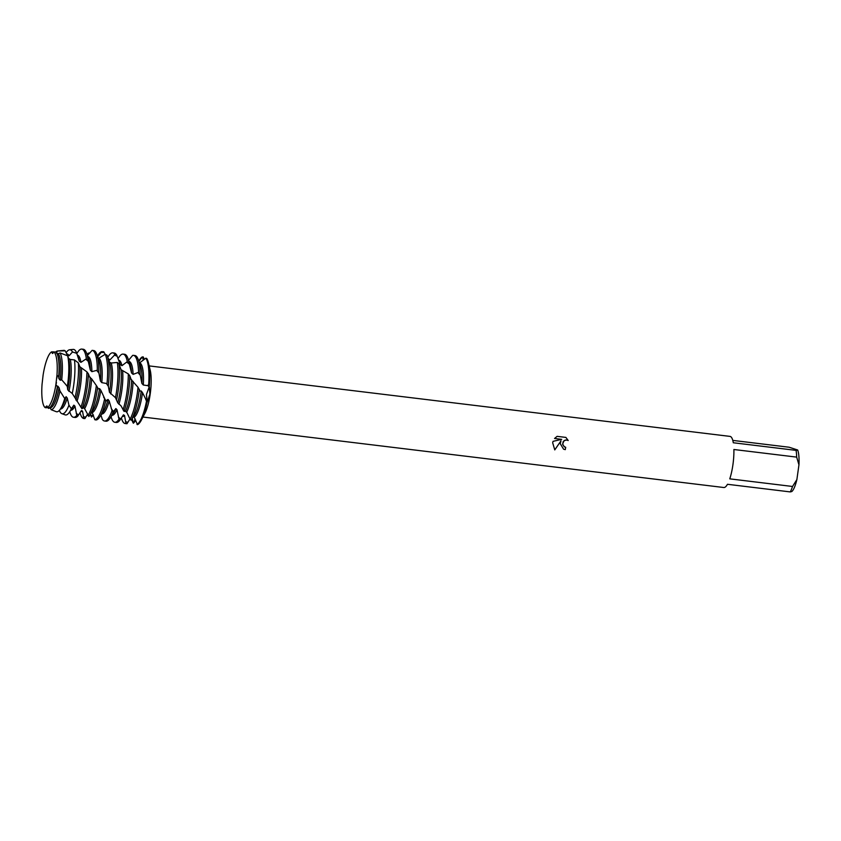 <?xml version="1.0" encoding="UTF-8"?>
<svg xmlns="http://www.w3.org/2000/svg" width="841" height="841" viewBox="0 0 841 841"><rect width="100%" height="100%" fill="white"/><g stroke="black" fill="none" stroke-linecap="round" stroke-linejoin="round"><path stroke-width="1.26" d="M43.112 375.065A28.457 6.98 -83.1 0 1 51.543 351.874A28.457 6.98 -83.1 0 0 43.112 375.065L42.05 384.358A28.457 6.98 -83.1 0 0 45.162 407.622L46.581 406.024L47.474 407.643A28.457 6.98 -83.1 0 0 50.628 403.48A28.457 6.98 -83.1 0 0 55.905 384.453L56.967 375.16A28.457 6.98 -83.1 0 0 56.263 356.994A28.457 6.98 -83.1 0 0 53.856 351.885L52.478 353.493L51.543 351.874L52.972 353.294L51.543 351.874L54.055 351.906M58.691 376.736A28.846 7.075 -83.1 0 0 57.451 354.597A28.846 7.075 -83.1 0 0 56.116 352.137L53.856 351.885A28.457 6.98 -83.1 0 1 56.263 356.994L56.263 356.994A28.457 6.98 -83.1 0 1 56.967 375.16L56.999 377.945L56.967 375.16L58.691 376.736L58.87 378.587L60.216 380.248L61.719 379.817L65.367 384.032L67.312 386.513L67.722 389.856L72.263 393.504L81.955 408.726L83.48 407.738L84.594 408.642L88.883 416.484A34.334 8.421 -83.1 0 0 89.451 415.696A34.334 8.421 -83.1 0 0 97.524 388.237A34.334 8.421 -83.1 0 0 97.619 387.533L96.347 385.525A34.334 8.421 96.9 0 1 96.011 388.058A34.334 8.421 96.9 0 1 87.874 415.612M553.031 441.346L561.693 439.349L554.566 438.487L557.089 436.353L565.888 437.415L568.201 440.526L566.645 439.938L564.017 440.726L562.64 444.016L564.143 446.697L565.699 447.275A25.756 6.318 96.9 0 1 565.268 449.641L563.565 449.178L560.274 443.722L560.989 440.831L554.776 449.903L552.684 442.808L553.042 441.346M796.669 457.115L798.95 464.821L796.879 479.57L792.548 486.476L729.767 478.855A25.756 6.318 -83.1 0 0 732.932 464.674A25.756 6.318 -83.1 0 0 733.888 449.504L796.669 457.115A25.756 6.318 -83.1 0 0 796.091 450.377L733.299 442.755A25.756 6.318 -83.1 0 0 730.02 436.395L149.172 365.909M732.795 440.4L789.142 447.233L797.667 449.998L796.091 450.377M133.067 416.821L134.192 417.304L137.514 424.652A34.334 8.421 -83.1 0 0 141.498 419.859L145.041 413.047A25.756 6.318 -83.1 0 0 150.213 393.966A25.756 6.318 -83.1 0 0 150.224 370.282L148.426 362.828A34.334 8.421 -83.1 0 0 146.807 358.529L145.882 358.161A34.334 8.421 96.9 0 1 148.584 385.788L149.256 386.776A34.334 8.421 -83.1 0 0 148.426 362.828M138.902 361.399L142.255 356.941L143.243 356.92L143.044 360.379L143.243 356.92L144.379 359.338M146.807 358.529A34.334 8.421 -83.1 0 1 149.256 386.776L149.908 394.04L147.291 401.956L146.439 394.524L149.256 386.776L146.439 394.524L147.133 401.861L142.518 392.663L141.214 390.96L140.069 391.086L138.008 387.291A34.334 8.421 96.9 0 1 137.325 393.062A34.334 8.421 96.9 0 1 130.071 419.154L131.08 420.195L134.423 415.191A27.753 6.812 -83.1 0 0 141.214 390.96M564.668 446.991L562.713 444.626L563.092 441.819L565.236 440.053L567.643 440.211M568.18 440.505L565.877 437.415M563.544 449.168L565.268 449.641A25.661 6.297 -83.1 0 0 565.678 447.275M554.755 449.882L560.989 440.831M554.576 438.476L561.693 439.349M56.473 382.676L56.2 383.675M133.004 421.919L134.171 421.93L135.065 418.744L134.171 421.93A16.578 8.452 -79.5 0 1 134.434 422.14L133.372 423.223L132.279 418.419M135.695 420.153L134.434 422.14M46.844 406.161L46.024 406.697M141.498 419.859A34.334 8.421 -83.1 0 0 147.133 401.861A34.334 8.421 -83.1 0 1 137.514 424.652M142.959 417.041L723.807 487.517A25.756 6.318 -83.1 0 0 727.465 484.29L790.246 491.911L791.823 491.533A22.318 5.477 -83.1 0 0 796.879 479.57M798.95 464.821A22.318 5.477 -83.1 0 0 797.667 449.998M790.246 491.911A25.756 6.318 -83.1 0 0 792.548 486.476M131.08 420.195A34.334 8.421 -83.1 0 0 138.828 393.252A34.334 8.421 -83.1 0 0 139.322 389.299M76.741 353.325A33.02 8.105 -83.1 0 0 76.678 353.157A33.02 8.105 -83.1 0 0 74.166 349.583A33.02 8.105 -83.1 0 0 73.104 349.404L69.624 349.761A32.252 7.905 96.9 0 1 70.655 349.94A32.252 7.905 96.9 0 1 72.494 351.98L76.741 353.325L79.275 361.199A27.753 6.812 -83.1 0 0 78.476 358.14L76.678 353.157M64.999 414.802A33.02 8.105 -83.1 0 0 65.167 414.865A33.02 8.105 -83.1 0 0 69.53 412.079L72.463 407.675A27.753 6.812 -83.1 0 0 73.85 405.152L71.348 408.737L68.951 405.194A32.252 7.905 96.9 0 1 61.866 413.688A32.252 7.905 96.9 0 1 61.708 413.625A32.252 7.905 96.9 0 1 59.869 411.585L59.438 410.303M69.53 412.079A33.02 8.105 -83.1 0 0 71.348 408.737M74.986 397.751A33.02 8.105 -83.1 0 0 77.288 385.683A33.02 8.105 -83.1 0 0 78.371 362.934L74.492 359.927A32.252 7.905 96.9 0 1 73.714 385.189A32.252 7.905 96.9 0 1 72.263 393.504M79.275 361.199L80.946 362.345A27.753 6.812 -83.1 0 0 77.866 355.322A27.753 6.812 -83.1 0 0 77.414 355.186M70.728 410.282A27.753 6.812 -83.1 0 0 74.954 406.15L73.85 405.152M56.505 352.652L57.577 350.991L65.209 350.844L67.291 355.102L69.088 355.775A27.753 6.812 -83.1 0 0 67.532 354.072A27.753 6.812 -83.1 0 0 67.028 353.924L66.723 353.893M69.088 355.775L72.494 351.98M68.951 405.194L67.269 398.077L66.113 396.689L64.704 398.55L59.974 390.918L59.091 387.775L57.84 386.156L57.388 386.786L55.905 384.453A28.457 6.98 -83.1 0 1 50.628 403.48A28.457 6.98 -83.1 0 1 47.474 407.643L48.799 408.442A28.846 7.075 -83.1 0 0 51.196 406.087A28.846 7.075 -83.1 0 0 57.388 386.786M60.394 409.031A27.753 6.812 -83.1 0 0 67.269 398.077M56.116 411.627A30.938 7.59 -83.1 0 0 56.273 411.691A30.938 7.59 -83.1 0 0 60.363 409.083L62.139 406.413A27.753 6.812 -83.1 0 0 66.113 396.689M80.946 362.345L85.761 359.149L88.084 360.568A34.334 8.421 -83.1 0 0 86.56 353.167A34.334 8.421 -83.1 0 0 83.942 349.446A34.334 8.421 -83.1 0 0 83.312 349.267L81.808 349.089A34.334 8.421 96.9 0 1 82.439 349.267A34.334 8.421 96.9 0 1 86.413 359.054M80.736 411.501L80.999 411.533A27.753 6.812 -83.1 0 0 82.523 411.07L81.409 410.566L77.814 416.106L76.804 415.359A34.334 8.421 96.9 0 1 73.535 417.262A34.334 8.421 96.9 0 1 72.904 417.083A34.334 8.421 96.9 0 1 70.287 413.362L69.719 411.796M76.804 415.359L74.954 406.15M65.209 350.844A30.938 7.59 -83.1 0 0 64.704 350.529A30.938 7.59 -83.1 0 0 63.716 350.371L57.524 351.002A29.561 7.254 96.9 0 1 57.577 350.991M60.363 409.083A30.938 7.59 -83.1 0 0 64.704 398.55M81.955 408.726A34.334 8.421 -83.1 0 0 87.191 386.986A34.334 8.421 -83.1 0 0 88.4 373.835L86.959 371.911A34.334 8.421 96.9 0 1 85.687 386.797A34.334 8.421 96.9 0 1 80.925 407.275M67.312 386.513A30.938 7.59 -83.1 0 0 67.637 384.348A30.938 7.59 -83.1 0 0 67.637 355.806L60.11 352.957A29.561 7.254 96.9 0 1 61.719 379.817M88.084 360.568L90.344 370.166A27.753 6.812 -83.1 0 0 88.799 359.401L86.56 353.167M73.535 417.262L75.038 417.441A34.334 8.421 -83.1 0 0 77.814 416.106M90.344 370.166L91.869 371.659A27.753 6.812 -83.1 0 0 88.189 356.573A27.753 6.812 -83.1 0 0 87.737 356.437M91.869 371.659L96.704 370.376L98.807 372.5A34.334 8.421 -83.1 0 0 96.883 354.418A34.334 8.421 -83.1 0 0 94.266 350.697A34.334 8.421 -83.1 0 0 94.097 350.634L92.153 350.34L87.401 355.512M92.153 350.34A34.334 8.421 96.9 0 1 92.762 350.518A34.334 8.421 96.9 0 1 97.325 370.618M87.517 414.319L84.899 418.587L83.837 418.513A34.334 8.421 96.9 0 1 83.227 418.334A34.334 8.421 96.9 0 1 80.61 414.624L79.916 412.689M83.837 418.513L82.523 411.07M42.05 384.358A28.457 6.98 -83.1 0 0 45.162 407.622L46.381 407.801L47.285 406.918M88.011 353.399A34.334 8.421 96.9 0 1 88.053 353.346A34.334 8.421 96.9 0 1 88.116 353.252L90.124 352.736M98.807 372.5L100.405 380.984A27.753 6.812 -83.1 0 0 99.122 360.652L96.883 354.418M91.07 412.311L92.184 412.679L94.854 419.743L95.895 419.964A34.334 8.421 -83.1 0 0 99.774 416.947L103.443 411.428A27.753 6.812 -83.1 0 0 108.016 399.454L105.735 400.842L100.836 390.235L99.553 388.584L98.218 388.857L97.619 387.533M99.774 416.947A34.334 8.421 -83.1 0 0 105.735 400.842M108.047 359.412L109.866 359.959A27.753 6.812 -83.1 0 0 108.846 359.086A27.753 6.812 -83.1 0 0 108.384 358.949M101.698 414.045A27.753 6.812 -83.1 0 0 109.183 400.915L108.016 399.454M109.866 359.959L115.007 354.576L116.867 355.375A34.334 8.421 -83.1 0 0 114.923 353.209A34.334 8.421 -83.1 0 0 114.292 353.031L112.789 352.852A34.334 8.421 96.9 0 1 113.419 353.031A34.334 8.421 96.9 0 1 115.007 354.576M104.515 421.015L106.019 421.204A34.334 8.421 -83.1 0 0 110.097 418.198L113.766 412.679A27.753 6.812 -83.1 0 0 115.858 408.558L113.062 412.132L112.032 410.671A34.334 8.421 96.9 0 1 104.515 421.015A34.334 8.421 96.9 0 1 103.885 420.836A34.334 8.421 96.9 0 1 102.287 419.291L100.962 415.149M112.032 410.671L109.183 400.915M116.626 399.591A34.334 8.421 -83.1 0 0 118.171 390.739A34.334 8.421 -83.1 0 0 119.012 363.943L117.341 362.45A34.334 8.421 96.9 0 1 116.668 390.56A34.334 8.421 96.9 0 1 115.469 397.688L117.761 402.881L121.041 405.877L124.09 411.449L125.425 411.165L126.917 412.595L130.071 419.154M116.867 355.375L120.231 364.647A27.753 6.812 -83.1 0 0 119.779 363.154L119.023 361.062M110.097 418.198A34.334 8.421 -83.1 0 0 113.062 412.132M120.231 364.647L121.945 365.688A27.753 6.812 -83.1 0 0 119.17 360.337A27.753 6.812 -83.1 0 0 118.707 360.2M112.032 415.296A27.753 6.812 -83.1 0 0 116.973 409.672L115.858 408.558M121.945 365.688L126.707 362.061L129.083 363.27A34.334 8.421 -83.1 0 0 127.864 358.171A34.334 8.421 -83.1 0 0 125.246 354.46A34.334 8.421 -83.1 0 0 124.615 354.282L123.112 354.103A34.334 8.421 96.9 0 1 123.743 354.282A34.334 8.421 96.9 0 1 127.369 361.882M122.26 416.537L122.302 416.547A27.753 6.812 -83.1 0 0 124.531 415.475L123.427 414.834L120 420.058L119.002 419.154A34.334 8.421 96.9 0 1 114.839 422.277A34.334 8.421 96.9 0 1 114.208 422.098A34.334 8.421 96.9 0 1 111.59 418.376L111.023 416.81M119.002 419.154L116.973 409.672M124.09 411.449A34.334 8.421 -83.1 0 0 128.494 391.99A34.334 8.421 -83.1 0 0 129.798 375.769L128.305 373.909A34.334 8.421 96.9 0 1 126.991 391.811A34.334 8.421 96.9 0 1 123.049 409.882M129.083 363.27L131.553 372.962A27.753 6.812 -83.1 0 0 130.103 364.405L127.864 358.171M114.839 422.277L116.342 422.455A34.334 8.421 -83.1 0 0 120 420.058M131.553 372.962L133.12 374.371A27.753 6.812 -83.1 0 0 129.493 361.588A27.753 6.812 -83.1 0 0 129.041 361.451M133.12 374.371L137.935 372.552L140.132 374.529A34.334 8.421 -83.1 0 0 138.187 359.433A34.334 8.421 -83.1 0 0 135.569 355.711A34.334 8.421 -83.1 0 0 134.938 355.533L133.435 355.354A34.334 8.421 96.9 0 1 134.066 355.533A34.334 8.421 96.9 0 1 138.597 372.71M130.008 418.913L127.002 423.717L125.961 423.475A34.334 8.421 96.9 0 1 125.162 423.528A34.334 8.421 96.9 0 1 124.531 423.349A34.334 8.421 96.9 0 1 121.924 419.627L121.325 417.977M125.961 423.475L124.531 415.465M128.463 359.832L129.22 359.475M140.132 374.529L141.877 383.422A27.753 6.812 -83.1 0 0 140.436 365.667L138.187 359.433M125.162 423.528L126.665 423.706A34.334 8.421 -83.1 0 0 127.002 423.717M141.877 383.422L143.296 384.999A27.753 6.812 -83.1 0 0 139.816 362.839A27.753 6.812 -83.1 0 0 139.701 362.797L139.375 362.744M143.296 384.999L148.584 385.788M145.882 358.161L139.701 362.797M128.305 373.909L121.051 369.693L119.012 363.943M138.008 387.291L131.175 379.617L129.798 375.769M117.341 362.45L111.254 363.007L109.519 362.082L107.312 355.953M100.405 380.984L101.782 382.634L106.429 383.485L108.289 386.051A34.334 8.421 -83.1 0 0 107.206 355.669A34.334 8.421 -83.1 0 0 107.038 355.228L105.209 354.282L98.996 358.129L97.157 357.719M81.808 349.089A34.334 8.421 96.9 0 0 78.539 350.991L76.804 353.493M87.128 354.744L88.116 353.252M97.745 356.805L101.793 351.622L103.758 351.759L105.178 354.303M93.435 415.139L91.438 417.073L90.565 414.014M90.239 377.241A27.753 6.812 -83.1 0 1 83.49 407.759L84.594 408.642A27.753 6.812 -83.1 0 0 91.658 378.87L89.609 377.146L88.4 373.835M96.347 385.525L91.658 378.87M86.959 371.911L79.821 366.718L78.371 362.934M74.492 359.927L70.318 359.475L68.615 358.434L67.637 355.806M60.11 352.957L58.26 353.714L56.442 353.167M108.289 386.051L109.488 392.337L115.469 397.688M49.083 407.57L50.208 407.79L51.154 409.704L56.273 411.691M133.435 355.354A34.334 8.421 96.9 0 0 132.647 355.407L128.599 360.232M138.754 360.999L139.68 359.612A34.334 8.421 96.9 0 1 142.255 356.941M133.372 423.223A34.334 8.421 96.9 0 1 132.247 420.889L131.68 419.312M125.509 411.354A27.753 6.812 -83.1 0 0 131.648 379.733M126.623 412.353A27.753 6.812 -83.1 0 0 133.099 381.33M118.949 357.215A34.334 8.421 96.9 0 1 119.033 357.099A34.334 8.421 96.9 0 1 123.112 354.103M118.917 404.269A27.753 6.812 -83.1 0 0 122.67 371.039M117.761 402.881A27.753 6.812 -83.1 0 0 121.072 369.704M107.774 357.246L108.699 355.848A34.334 8.421 96.9 0 1 112.789 352.852M110.739 393.956A27.753 6.812 -83.1 0 0 111.254 363.007M109.488 392.337A27.753 6.812 -83.1 0 0 109.519 362.082M91.438 417.073A34.334 8.421 96.9 0 1 90.944 415.875L90.376 414.298M104.61 398.991A34.334 8.421 96.9 0 1 94.854 419.743M97.451 355.995L98.376 354.597A34.334 8.421 96.9 0 1 101.793 351.622M105.209 354.282A34.334 8.421 96.9 0 1 106.975 384.043M92.184 412.679A27.753 6.812 -83.1 0 0 100.836 390.235M101.782 382.634A27.753 6.812 -83.1 0 0 98.996 358.129M89.451 415.696L93.12 410.177A27.753 6.812 -83.1 0 0 99.553 388.584M51.196 406.087L51.816 405.162A27.753 6.812 -83.1 0 0 57.84 386.156M58.87 378.587A27.753 6.812 -83.1 0 0 57.819 355.638L57.451 354.597M50.208 407.79A27.753 6.812 -83.1 0 0 59.091 387.775M60.216 380.248A27.753 6.812 -83.1 0 0 58.26 353.714M59.974 390.918A29.561 7.254 96.9 0 1 51.154 409.704M55.622 352.074A29.561 7.254 96.9 0 1 57.524 351.002M67.722 389.856A27.753 6.812 -83.1 0 0 68.615 358.434M76.962 401.283A27.753 6.812 -83.1 0 0 81.493 368.2M68.941 391.433A27.753 6.812 -83.1 0 0 70.318 359.475M66.145 352.715L66.229 352.589A32.252 7.905 96.9 0 1 69.624 349.761M75.827 399.98A27.753 6.812 -83.1 0 0 79.927 366.781M134.192 417.304A27.753 6.812 -83.1 0 0 142.518 392.663M146.555 400.926A34.334 8.421 96.9 0 1 136.999 424.442M147.848 385.21L148.952 386.913A16.578 2.008 -128.3 0 0 149.509 387.712M145.935 399.948L146.912 401.483A16.578 2.008 -128.3 0 0 147.291 401.956M141.477 357.919L143.149 358.077A16.578 14.213 -89.1 0 0 144.011 358.56M89.072 353.683L87.548 354.093M104.2 352.568L101.172 352.337M117.225 356.279L114.355 355.06M129.346 364.153L126.707 362.061M140.352 375.328L137.935 372.552M93.34 414.918L91.07 415.917M85.793 417.01L83.417 416.831M78.518 414.928L76.258 413.362M71.453 408.61L70.423 407.401M120.662 419.018L118.413 417.115M113.577 411.701L111.264 408.631M106.155 401.094L103.643 397.215M88.337 361.441L85.761 359.149M99.007 373.225L96.704 370.376M108.468 386.555L106.429 383.485M127.811 422.266L125.519 421.73M46.581 406.035L47.159 406.108M145.798 399.738L146.345 400.6M118.087 358.518L119.033 357.099M107.743 357.162L107.206 355.669M61.866 413.688L65.167 414.865"/></g></svg>
